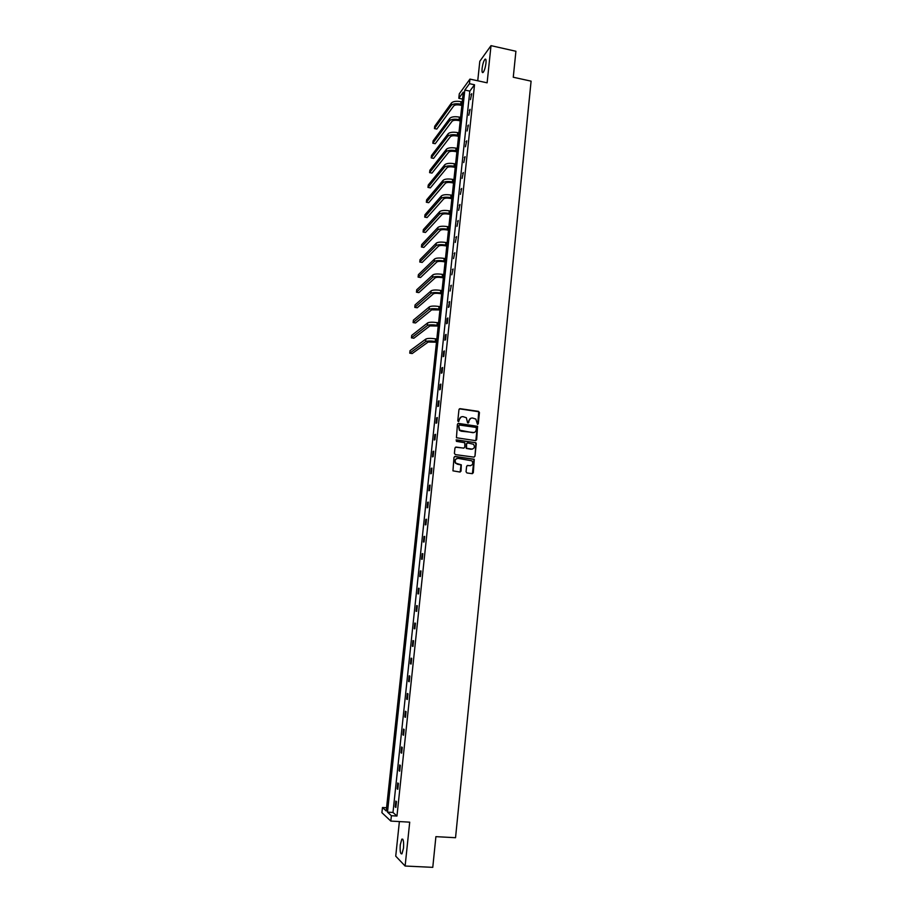 <?xml version="1.0" encoding="UTF-8"?>
<svg xmlns="http://www.w3.org/2000/svg" width="913" height="913" viewBox="0 0 913 913"><rect width="100%" height="100%" fill="white"/><g stroke="black" fill="none" stroke-linecap="round" stroke-linejoin="round"><path stroke-width="1.37" d="M477.51 424.385L478.298 423.746L479.439 412.562L478.526 411.364L460.095 408.67L458.965 409.572L457.79 420.802L458.44 421.646L459.387 419.558C459.798 417.538 461.008 416.568 463.028 416.648L466.349 417.72L467.593 422.833L468.78 422.388L468.94 420.927C469.339 418.907 470.549 417.949 472.557 418.028L475.833 419.067L477.51 424.385M477.693 424.385L478.743 411.74L459.399 408.83M458.646 421.646L459.387 419.558M468.186 423.016L468.94 420.927M400.259 844.867L401.811 839.173C403.329 838.625 403.9 841.603 403.512 848.109L401.96 853.815C400.43 854.34 399.86 851.361 400.259 844.867M482.098 68.486C482.692 64.127 483.628 61.068 484.917 59.288C485.899 58.546 486.252 59.847 485.967 63.202C485.385 67.585 484.438 70.655 483.148 72.412C482.178 73.154 481.824 71.853 482.098 68.486M399.392 821.574L395.728 856.154L405.121 866.026L432.773 867.35L435.9 836.65L455.541 837.712L531.092 81.154L513.266 77.24L515.913 51.265L491.011 45.65L479.804 61.285L477.739 80.789M466.052 471.759L466.977 472.968L472.169 473.653L473.311 472.729L474.269 459.273L455.131 456.454L453.989 457.379L452.951 470.846L459.912 472.032L461.054 471.097L461.316 464.831L455.872 463.199C454.48 460.449 455.233 458.851 458.155 458.383L471.987 460.86C473.459 463.599 472.717 465.219 469.784 465.721L467.753 465.447L466.611 466.383L466.052 471.759M462.549 99.072L458.805 98.284L459.285 93.834L469.944 79.1L487.12 82.821L491.011 45.65M469.944 79.1L469.465 83.676L464.82 90.045L387.5 812.136L391.392 815.72L390.821 821.084L381.908 812.684L382.467 807.514L386.222 810.961L463.29 92.133L458.805 98.284M474.52 84.772L469.818 91.117L392.989 812.467L396.961 816.051L474.52 84.772L469.465 83.676M396.961 816.051L391.392 815.72M405.121 866.026L409.709 822.168L390.821 821.084M475.536 440.637L476.666 439.712L477.579 426.314L458.566 423.415L457.424 424.328L456.443 437.749L475.536 440.637M476.266 443.684L474.988 456.192L473.858 457.116L455.325 454.594L454.4 453.384L454.959 448.009L456.101 447.085L463.633 448.123L464.774 447.199L464.808 442.737L456.386 441.356L456.546 439.861L475.924 442.771L474.988 456.192M386.564 807.754L382.467 807.514M392.989 812.467L387.5 812.136M469.818 91.117L464.82 90.045M395.238 806.898L395.854 801.089L396.482 801.625L395.865 807.446L395.238 806.898L395.922 806.944M397.166 788.786L397.783 782.989L398.41 783.48L397.794 789.289L397.166 788.786L397.851 788.832M399.084 770.732L399.7 764.957L400.339 765.414L399.723 771.2L399.084 770.732L399.768 770.777M401.001 752.746L401.606 746.994L402.245 747.405L401.64 753.168L401.001 752.746L401.674 752.791M402.907 734.828L403.512 729.099L404.151 729.476L403.546 735.216L402.907 734.828L403.58 734.885M404.801 716.979L405.406 711.273L406.057 711.604L405.452 717.321L404.801 716.979L405.475 717.036M406.696 699.187L407.301 693.503L407.951 693.789L407.346 699.495L406.696 699.187L407.369 699.244M408.579 681.463L409.184 675.803L409.834 676.054L409.229 681.726L408.579 681.463L409.252 681.532M410.462 663.808L411.055 658.17L411.706 658.376L411.112 664.036L410.462 663.808L411.124 663.877M412.334 646.221L412.927 640.595L413.578 640.766L412.984 646.404L412.334 646.221L412.996 646.278M414.194 628.692L414.787 623.088L415.449 623.214L414.844 628.829L414.194 628.692L414.856 628.76M416.054 611.231L416.648 605.639L417.309 605.73L416.705 611.333L416.054 611.231L416.716 611.299M417.903 593.827L418.496 588.257L419.158 588.314L418.565 593.895L417.903 593.827M419.74 576.491L420.334 570.945L420.996 570.956L420.414 576.514L419.74 576.491M421.578 559.213L422.171 553.689L422.833 553.666L422.251 559.201L421.578 559.213M423.415 542.002L423.997 536.49L424.671 536.433L424.089 541.945L423.415 542.002M425.241 524.849L425.823 519.36L426.497 519.269L425.915 524.758L425.241 524.849M427.056 507.754L427.638 502.298L428.311 502.161L427.729 507.628L427.056 507.754M428.859 490.726L429.441 485.282L430.126 485.111L429.544 490.566L428.859 490.726M430.674 473.767L431.244 468.335L431.929 468.129L431.347 473.562L430.674 473.767M432.465 456.854L433.036 451.456L433.732 451.205L433.15 456.626L432.465 456.854M434.257 440.009L434.828 434.622L435.524 434.337L434.942 439.735L434.257 440.009M436.037 423.221L436.608 417.857L437.304 417.538L436.734 422.913L436.037 423.221M437.818 406.502L438.388 401.149L439.085 400.796L438.514 406.159L437.818 406.502M439.598 389.828L440.157 384.499L440.853 384.111L440.294 389.452L439.598 389.828M441.356 373.223L441.926 367.916L442.622 367.494L442.063 372.812L441.356 373.223M443.125 356.675L443.684 351.391L444.38 350.923L443.821 356.23L443.125 356.675M444.871 340.184L445.43 334.911L446.137 334.42L445.578 339.704L444.871 340.184M446.617 323.75L447.176 318.5L447.884 317.975L447.324 323.236L446.617 323.75M448.363 307.384L449.63 301.575L449.07 306.825L448.363 307.384M450.098 291.064L451.364 285.244L450.098 291.064M451.821 274.802L453.099 268.97L451.821 274.802M453.544 258.607L454.822 252.753L453.544 258.607M455.267 242.459L456.534 236.593L455.267 242.459M456.979 226.367L458.246 220.489L456.979 226.367M458.68 210.332L459.947 204.444L458.68 210.332M460.38 194.355L461.647 188.455L460.38 194.355M462.069 178.434L463.348 172.511L462.069 178.434M463.758 162.571L465.037 156.637L463.758 162.571M465.447 146.753L466.714 140.807L465.447 146.753M467.114 131.004L468.392 125.035L467.114 131.004M468.791 115.3L470.058 109.32L468.791 115.3M470.457 99.654L471.724 93.662L470.457 99.654M470.982 94.644L471.61 94.781M469.328 110.279L469.944 110.405M467.65 125.96L468.278 126.097M465.984 141.698L466.6 141.835M464.306 157.493L464.922 157.618M462.617 173.344L463.245 173.47M460.928 189.253L461.556 189.368M459.228 205.208L459.855 205.334M457.527 221.22L458.155 221.345M455.815 237.3L456.443 237.414M454.103 253.426L454.731 253.54M452.38 269.609L453.019 269.723M450.657 285.849L451.284 285.952M448.922 302.146L449.561 302.249M447.176 318.5L447.815 318.603M445.43 334.911L446.08 335.014M443.684 351.391L444.323 351.482M441.926 367.916L442.565 368.019M440.157 384.499L440.808 384.601M438.388 401.149L439.039 401.252M436.608 417.857L437.259 417.949M434.828 434.622L435.478 434.714M433.036 451.456L433.686 451.536M431.244 468.335L431.895 468.426M429.441 485.282L430.091 485.374M427.638 502.298L428.288 502.378M425.823 519.36L426.474 519.44M423.997 536.49L424.659 536.57M422.171 553.689L422.833 553.757M420.334 570.945L420.996 571.013M418.496 588.257L419.158 588.337M470.743 418.302L468.631 421.053M461.168 416.944L459.091 419.683M475.844 440.625L477.271 426.439L457.904 423.552M476.392 428.208L475.753 427.375L459.547 425.059L458.748 425.698L459.661 430.171L472.614 432.659C474.623 432.739 475.833 431.758 476.232 429.738L476.392 428.208M474.007 432.545L461.236 431.21L459.365 430.285L458.452 425.823M474.121 457.116L474.68 456.283M463.93 448.112L455.496 447.187M475.958 443.786L475.045 442.588L456.066 439.975M471.416 449.196C474.395 448.671 475.102 447.039 473.562 444.289L467.718 442.931L466.577 443.844L466.532 448.306L472.443 449.139M467.102 443.033L466.577 443.844M471.108 449.299L466.223 448.409L466.269 443.946M470.697 465.687L467.194 465.539M456.842 458.531C454.685 459.57 454.263 461.156 455.576 463.279L457.561 464.089M460.152 472.032L461.019 464.922L457.265 464.169M472.398 473.664L473.961 459.365L454.548 456.557M461.864 105.486L460.049 105.098C456.945 104.573 454.834 104.858 453.693 105.942L436.802 129.075L434.44 128.585L451.216 105.429C452.916 103.797 456.101 103.363 460.757 104.15L461.978 104.402M434.44 128.585L434.702 126.245L451.479 102.964C453.179 101.32 456.363 100.898 461.019 101.674L462.24 101.936M460.209 120.893L458.394 120.505C455.29 119.991 453.168 120.265 452.038 121.315L435.204 143.706L432.83 143.227L449.55 120.801C451.25 119.215 454.434 118.816 459.091 119.592L460.323 119.843M432.83 143.227L433.093 140.876L449.812 118.336C451.513 116.738 454.697 116.339 459.365 117.115L460.586 117.366M458.554 136.345L456.728 135.98C453.624 135.466 451.501 135.717 450.36 136.733L433.595 158.383L431.221 157.903L447.872 136.22C449.573 134.702 452.757 134.325 457.436 135.09L458.657 135.341M431.221 157.903L431.484 155.552L448.146 133.755C449.835 132.214 453.031 131.837 457.698 132.602L458.931 132.853M456.888 151.855L455.062 151.49C451.946 150.987 449.824 151.227 448.694 152.209L431.975 173.105L429.601 172.637L446.195 151.706C447.895 150.234 451.079 149.88 455.758 150.634L456.991 150.885M429.601 172.637L429.863 170.274L446.468 149.218C448.157 147.735 451.353 147.381 456.032 148.134L457.265 148.385M455.222 167.421L453.396 167.068C450.269 166.565 448.146 166.782 447.016 167.73L430.354 187.873L427.98 187.416L444.517 167.239C446.206 165.824 449.39 165.481 454.092 166.234L455.325 166.474M427.98 187.416L428.243 185.042L444.791 164.739C446.48 163.313 449.664 162.982 454.354 163.735L455.587 163.975M453.544 183.045L451.707 182.691C448.58 182.189 446.457 182.395 445.327 183.308L428.733 202.686L426.348 202.241L442.828 182.817C444.505 181.459 447.701 181.151 452.403 181.892L453.647 182.132M426.348 202.241L426.611 199.856L443.102 180.318C444.779 178.948 447.975 178.64 452.677 179.382L453.909 179.621M451.867 198.714L450.029 198.361C446.891 197.881 444.768 198.064 443.638 198.931L427.101 217.556L424.716 217.111L441.127 198.452C442.816 197.151 446.012 196.866 450.725 197.596L451.958 197.836M424.716 217.111L424.979 214.726L441.401 195.941C443.09 194.629 446.286 194.343 450.988 195.074L452.232 195.314M450.177 214.441L448.34 214.099C445.202 213.619 443.067 213.79 441.949 214.612L425.469 232.473L423.073 232.028L439.427 214.144C441.105 212.9 444.311 212.638 449.025 213.357L450.269 213.596M423.073 232.028L423.335 229.631L439.701 211.633C441.378 210.367 444.585 210.104 449.299 210.835L450.543 211.063M448.488 230.224L446.64 229.882C443.501 229.403 441.367 229.562 440.249 230.35L423.826 247.434L421.429 247.001L437.726 229.893C439.393 228.695 442.6 228.467 447.336 229.174L448.568 229.403M421.429 247.001L421.692 244.593L438 227.371C439.678 226.162 442.873 225.922 447.598 226.641L448.842 226.869M446.788 246.054L444.939 245.723C441.789 245.255 439.655 245.392 438.537 246.145L422.171 262.442L419.775 262.02L436.015 245.688C437.681 244.558 440.888 244.342 445.624 245.049L446.868 245.277M419.775 262.02L420.037 259.612L436.288 243.155C437.955 242.013 441.162 241.797 445.898 242.504L447.142 242.732M445.088 261.94L443.239 261.62C440.077 261.152 437.943 261.278 436.825 261.997L420.528 277.506L418.12 277.084L434.291 261.54C435.958 260.467 439.164 260.273 443.912 260.981L445.167 261.198M418.12 277.084L418.382 274.665L434.565 258.995C436.231 257.911 439.45 257.717 444.186 258.425L445.441 258.641M443.376 277.883L441.515 277.563C438.354 277.107 436.22 277.21 435.102 277.894L418.873 292.616L416.454 292.206L432.568 277.449C434.234 276.434 437.441 276.262 442.2 276.959L443.456 277.175M416.454 292.206L416.716 289.775L432.842 274.904C434.508 273.866 437.715 273.706 442.474 274.391L443.729 274.608M441.664 293.883L439.804 293.564C436.631 293.119 434.485 293.21 433.378 293.849L417.207 307.772L414.787 307.373L430.833 293.415C432.5 292.457 435.718 292.308 440.477 292.993L441.732 293.21M414.787 307.373L415.05 304.931L431.119 290.848C432.773 289.877 435.992 289.741 440.751 290.425L442.006 290.631M439.94 309.941L431.644 309.861L415.541 322.974L413.11 322.586L429.099 309.439C430.753 308.526 433.972 308.411 438.754 309.085L440.009 309.302M413.11 322.586L413.384 320.143L429.384 306.859C431.039 305.946 434.257 305.832 439.027 306.506L440.283 306.711M438.217 326.044L429.909 325.918L413.863 338.232L411.432 337.844L427.364 325.507C429.007 324.663 432.237 324.572 437.019 325.233L438.274 325.439M411.432 337.844L411.706 335.402L427.638 322.928C429.293 322.072 432.511 321.981 437.293 322.643L438.56 322.848M436.482 342.215L428.163 342.044L412.185 353.548L409.754 353.16L425.606 341.633C427.261 340.846 430.48 340.789 435.273 341.439L436.54 341.645M409.754 353.16L410.017 350.706L425.892 339.043C427.546 338.255 430.765 338.187 435.558 338.837L436.813 339.043M461.019 101.674L460.757 104.15M451.479 102.964L451.216 105.429M459.365 117.115L459.091 119.592M449.812 118.336L449.55 120.801M457.698 132.602L457.436 135.09M448.146 133.755L447.872 136.22M456.032 148.134L455.758 150.634M446.468 149.218L446.195 151.706M454.354 163.735L454.092 166.234M444.791 164.739L444.517 167.239M452.677 179.382L452.403 181.892M443.102 180.318L442.828 182.817M450.988 195.074L450.725 197.596M441.401 195.941L441.127 198.452M449.299 210.835L449.025 213.357M439.701 211.633L439.427 214.144M447.598 226.641L447.336 229.174M438 227.371L437.726 229.893M445.898 242.504L445.624 245.049M436.288 243.155L436.015 245.688M444.186 258.425L443.912 260.981M434.565 258.995L434.291 261.54M442.474 274.391L442.2 276.959M432.842 274.904L432.568 277.449M440.751 290.425L440.477 292.993M431.119 290.848L430.833 293.415M439.027 306.506L438.754 309.085M429.384 306.859L429.099 309.439M437.293 322.643L437.019 325.233M427.638 322.928L427.364 325.507M435.558 338.837L435.273 341.439M425.892 339.043L425.606 341.633M401.811 839.173L402.804 839.23M484.917 59.288L485.864 59.505"/></g></svg>
